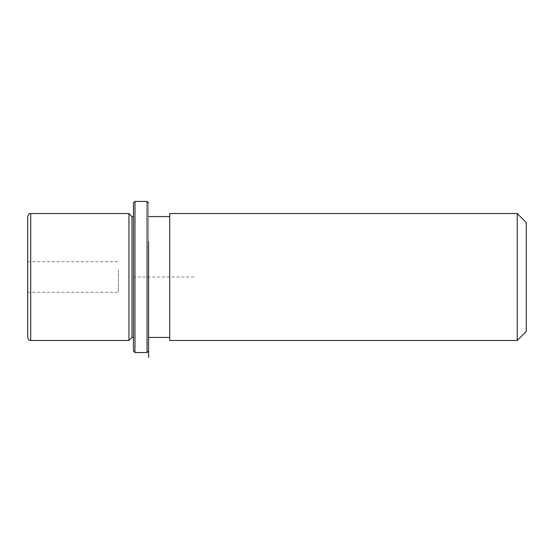 <?xml version="1.0" encoding="UTF-8"?>
<svg xmlns="http://www.w3.org/2000/svg" width="554" height="554" viewBox="0 0 554 554"><rect width="100%" height="100%" fill="white"/><g stroke="black" fill="none" stroke-linecap="round" stroke-linejoin="round"><path stroke-width="0.42" stroke-dasharray="2.77 2.08" d="M118.355 269.68L118.355 292.27L118.355 269.68M128.93 213.539L128.93 340.461M131.956 216.566L131.956 337.434M133.466 305.974L133.466 216.566L133.466 305.974M148.576 305.974L148.576 216.566L148.576 305.974M169.725 305.974L169.725 216.566L169.725 305.974M169.725 213.539L169.725 340.461M517.235 213.539L517.235 340.461M526.3 222.604L526.3 331.396M27.7 269.68L27.7 292.27L27.7 269.68M27.7 216.566L27.7 337.434M133.466 202.965L133.466 351.035M134.975 201.455L134.975 352.545M148.576 202.965L148.576 351.035L148.576 202.965M147.059 201.455L147.059 352.545M193.9 277L133.466 277L133.466 337.434M30.719 213.539L30.719 340.461M27.7 261.73L118.355 261.73M27.7 292.27L118.355 292.27"/><path stroke-width="0.83" d="M133.466 337.434L131.956 337.434L128.93 340.461L128.93 213.539L30.719 213.539C29.805 214.121 29.113 212.459 27.7 216.566L27.7 337.434C29.175 341.596 29.868 339.886 30.719 340.461L30.719 213.539M131.956 337.434L131.956 216.566L128.93 213.539M169.725 246.578L169.725 213.539L517.235 213.539L517.235 340.461L169.725 340.461L169.725 246.578M517.235 340.461L526.3 331.396L526.3 222.604L517.235 213.539M133.466 351.035L133.466 202.965L134.975 201.455L134.975 352.545L133.466 351.035M148.576 241.509L148.576 357.503L148.576 241.509M148.576 351.035L147.059 352.545L147.059 201.455L134.975 201.455M133.466 216.566L131.956 216.566M169.725 337.434L148.576 337.434M169.725 216.566L148.576 216.566M128.93 340.461L30.719 340.461M147.059 352.545L134.975 352.545M148.576 202.965L147.059 201.455"/></g></svg>
